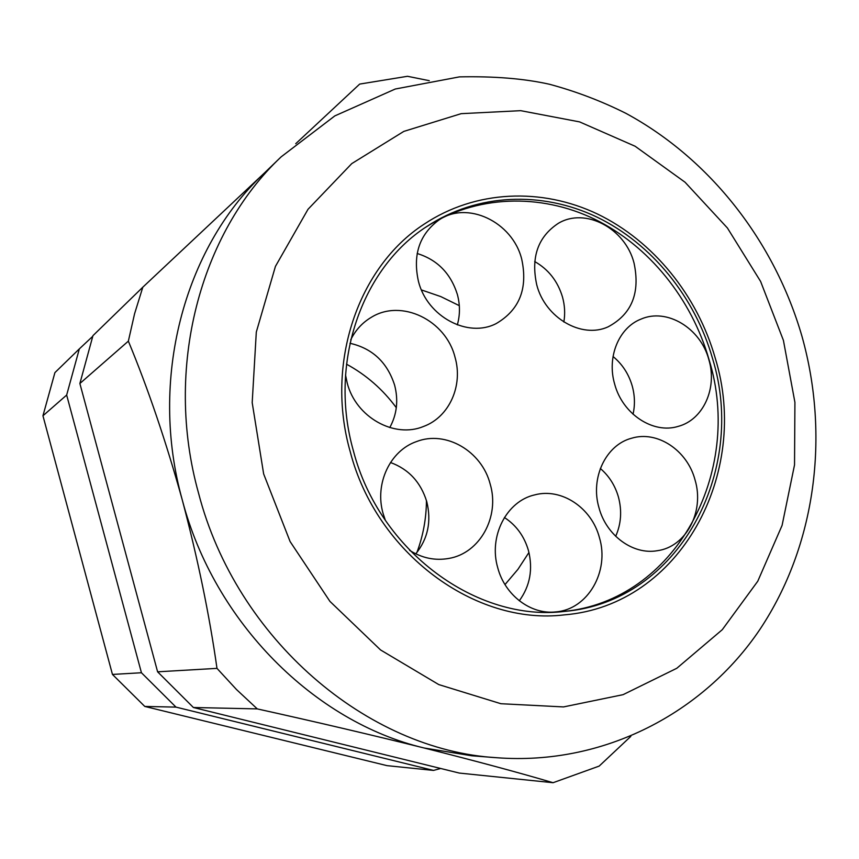 <?xml version="1.0" encoding="UTF-8"?>
<svg xmlns="http://www.w3.org/2000/svg" width="859" height="859" viewBox="0 0 859 859"><rect width="100%" height="100%" fill="white"/><g stroke="black" fill="none" stroke-linecap="round" stroke-linejoin="round"><path stroke-width="1.29" d="M695.038 479.923C687.297 450.341 657.339 430.316 631.655 438.219C605.96 444.779 590.069 477.872 598.991 507.766C606.304 535.576 633.072 555.054 657.264 550.716C686.18 546.947 704.67 511.449 695.038 479.923M615.688 536.306C621.164 523.861 622.077 510.772 618.426 497.007C615.087 485.475 609.063 475.972 600.344 468.499M599.421 537.594C591.668 507.841 561.571 487.644 534.77 494.87C506.638 501.033 488.374 536.295 497.78 567.885C504.974 595.373 531.077 614.904 555.88 611.887C587.889 609.482 609.718 571.267 599.421 537.594M519.298 600.785C530.067 585.945 533.117 569.173 528.435 550.49C524.258 536.209 516.248 525.225 504.394 517.505M409.614 550.361C422.08 558.167 435.169 560.863 448.881 558.425C480.052 553.217 499.959 516.538 490.188 484.111C481.835 451.211 445.832 430.048 416.454 441.601C390.093 450.631 374.395 483.81 383.114 513.575L385.39 520.404M415.788 553.84C427.932 538.743 431.594 521.349 426.762 501.677C420.792 482.243 408.701 469.186 390.491 462.507M345.533 375.018L347.197 382.942C355.776 417.216 394.399 438.745 423.627 426.429C449.343 417.012 463.323 385.476 455.002 357.172C445.885 320.235 401.497 298.502 371.324 317.315C362.401 322.608 355.54 330.081 350.74 339.745M389.771 427.578C396.933 414.446 398.544 400.294 394.614 385.133C387.259 362.315 372.366 348.357 349.946 343.278M521.703 259.117C512.49 221.805 467.017 200.029 438.423 220.376C419.267 234.797 412.621 255.177 418.483 281.527C427.32 316.81 468.134 338.36 496.255 323.542C519.545 309.874 528.027 288.399 521.703 259.117M457.321 324.885C460.145 314.952 460.156 304.762 457.332 294.336C450.664 273.345 437.285 259.729 417.163 253.502M634.028 263.015C625.277 228.387 585.29 206.976 558.232 223.394C537.917 236.848 530.755 257.356 536.757 284.898C545.186 317.905 581.618 338.961 608 326.892C631.73 314.276 640.406 292.983 634.028 263.015M563.848 321.996C565.254 313.739 564.803 305.417 562.495 297.031C557.738 281.215 548.471 269.382 534.695 261.544M708.9 359.814C700.729 328.278 666.949 307.651 640.964 319.129C618.856 327.644 606.679 357.097 614.647 384.037C622.464 414.038 653.184 434.224 678.138 426.397C703.22 419.879 717.48 388.3 708.9 359.814M633.04 414.231C635.123 404.943 634.855 395.537 632.224 385.992C628.734 373.987 622.335 364.162 613.047 356.517M712.562 358.579C695.038 297.203 651.938 243.784 597.048 217.134C542.115 190.848 477.239 193.2 426.708 226.561C361.489 268.427 328.428 363.518 353.403 450.868C379.356 551.306 477.174 622.528 564.868 611.361C678.352 601.74 747.62 471.838 712.562 358.579M563.289 611.511C675.646 600.903 743.797 472.063 709.083 359.771C691.699 298.868 649.039 245.835 594.643 219.185C540.193 192.91 475.822 194.832 425.398 227.452M350.214 451.684C376.521 553.507 475.499 625.803 564.417 614.861C680.167 605.498 750.906 473.18 715.182 357.913C697.347 295.442 653.452 241.089 597.531 214.052C541.578 187.391 475.499 189.936 424.142 224.156C358.246 266.838 324.917 363.185 350.214 451.684C324.917 363.185 358.246 266.838 424.142 224.156C475.499 189.936 541.578 187.391 597.531 214.052C653.452 241.089 697.347 295.442 715.182 357.913C750.906 473.18 680.167 605.498 564.417 614.861C475.499 625.803 376.521 553.507 350.214 451.684M346.51 364.173C366.213 374.9 382.824 389.406 396.31 407.681M496.899 757.735C603.694 765.734 703.725 712.927 759.957 629.336C815.975 545.229 829.858 435.545 801.952 336.256C774.721 242.055 710.618 159.216 625.91 113.334C601.343 101.04 575.831 91.344 549.395 84.236C524.173 78.599 494.183 76.15 459.415 76.88L395.28 89.014L334.806 115.911L281.161 156.843C199.986 233.208 163.715 368.393 198.536 493.109C236.343 639.246 367.448 750.218 496.899 757.735L471.677 755.77L424.185 748.006C314.512 722.032 214.396 622.539 182.301 500.045C166.045 441.569 148.07 388.601 128.356 341.141L134.584 313.728L142.819 287.185L264.443 172.97M92.697 336.363L79.339 348.883L66.658 395.065L141.434 672.747L175.988 707.118L433.516 770.416L440.656 768.472M183.375 503.932L185.125 510.815M630.817 736.378L599.163 766.099L553.078 782.71C519.437 772.756 476.466 761.181 424.185 748.006C371.206 734.832 315.564 721.796 257.27 708.9L236.45 689.487L216.983 668.366C209.435 615.076 197.871 558.973 182.301 500.045C148.704 379.581 183.976 248.745 262.951 174.409L281.161 156.843M295.732 143.7L359.685 84.085L407.51 76.29L429.264 80.682M553.078 782.71L459.318 773.068L193.404 707.505L157.605 671.813L79.876 383.511L92.955 335.654L142.819 287.185M79.876 383.511L128.356 341.141M157.605 671.813L216.983 668.366M193.404 707.505L257.27 708.9M433.516 770.416L386.99 765.637L144.774 706.431L112.454 674.433L42.95 415.777L54.912 372.623L79.339 348.883M426.451 500.561C426.311 518.535 423.122 535.844 416.894 552.509M144.774 706.431L175.988 707.118M112.454 674.433L141.434 672.747M42.95 415.777L66.658 395.065M263.649 473.932L290.106 541.557L329.942 601.397L380.569 649.952L438.766 684.58L500.947 703.725L563.504 706.925L623.086 694.663L676.795 668.281L722.279 629.69L757.778 581.21L782.087 525.397L794.532 464.891L794.919 402.356L783.419 340.379L760.612 281.451L727.412 227.989L685.053 182.226L635.123 146.245L579.589 121.892L520.726 110.671L461.165 113.667L403.827 131.395L351.75 163.618L308.016 209.285L275.428 266.397L256.304 332.079L252.192 402.646L263.649 473.932M421.436 289.934L440.796 296.591L459.307 305.664M528.951 552.466L517.956 569.313L504.995 584.582"/></g></svg>
